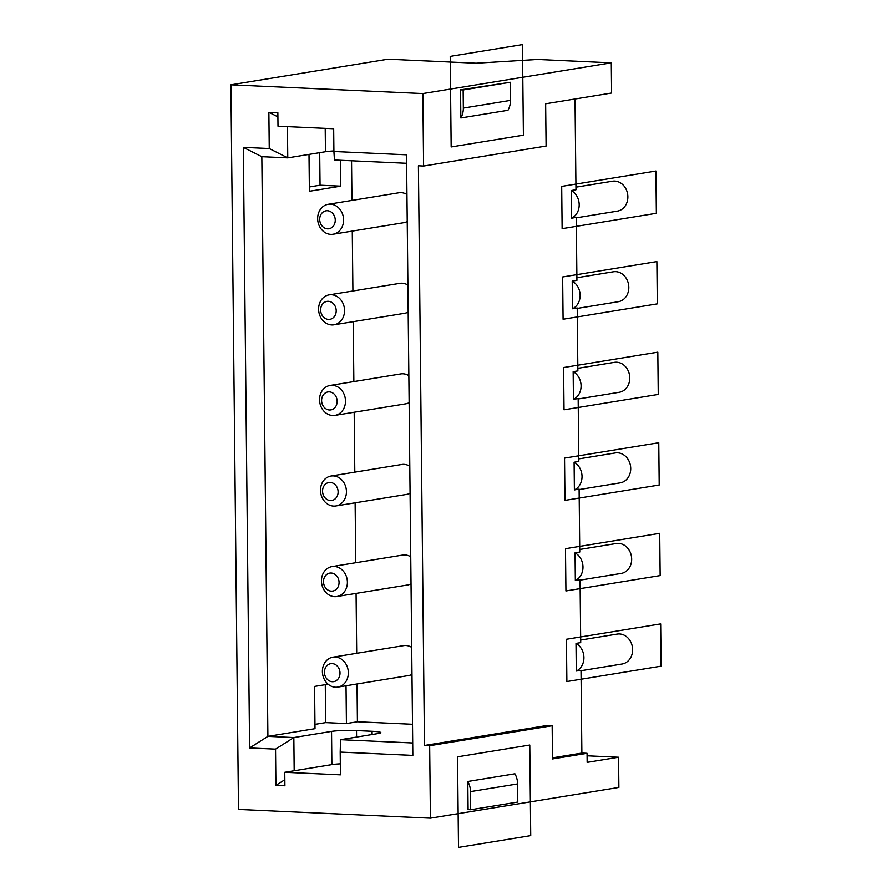 <?xml version="1.0" encoding="UTF-8"?>
<svg xmlns="http://www.w3.org/2000/svg" width="892" height="892" viewBox="0 0 892 892"><rect width="100%" height="100%" fill="white"/><g stroke="black" fill="none" stroke-linecap="round" stroke-linejoin="round"><path stroke-width="1.34" d="M243.315 147.358L249.604 747.953L275.539 749.135L275.918 785.361L284.905 785.774L284.76 772.294L340.432 774.836L340.198 752.079L412.829 755.401L406.529 154.807L333.909 151.495L333.675 128.738L278.003 126.196L277.858 112.726L268.871 112.314L269.25 148.54L243.315 147.358L261.835 156.691L267.901 736.368L315.01 728.675L314.575 686.416L328.1 684.209M269.25 148.54L287.77 157.873L261.835 156.691M331.411 294.739A15.164 12.912 -99.3 0 0 329.126 294.873A15.164 12.912 -99.3 0 0 318.667 310.583A15.164 12.912 -99.3 0 0 331.724 324.933A15.164 12.912 -99.3 0 0 334.009 324.8A15.164 12.912 -99.3 0 0 344.479 309.089A15.164 12.912 -99.3 0 0 331.411 294.739M407.9 285.072A15.164 12.912 -99.3 0 0 402.08 283.21A15.164 12.912 -99.3 0 0 399.794 283.344L329.126 294.873M573.155 371.663A15.164 12.912 80.7 0 1 581.082 385.857A15.164 12.912 80.7 0 1 573.444 399.337L573.155 371.663L577.871 370.894L577.213 307.996L572.497 308.755L572.207 281.091L576.923 280.322L576.265 217.414L571.549 218.183L571.259 190.52L575.976 189.751L575.017 98.99M573.444 399.337L578.161 398.568L578.819 461.465L574.102 462.234A15.164 12.912 80.7 0 1 582.03 476.428A15.164 12.912 80.7 0 1 574.392 489.909L579.109 489.139L579.767 552.048L575.05 552.817A15.164 12.912 80.7 0 1 582.978 567A15.164 12.912 80.7 0 1 575.34 580.48L575.05 552.817M577.838 368.318L614.354 362.353A15.164 12.912 80.7 0 1 616.64 362.219A15.164 12.912 80.7 0 1 629.696 376.569A15.164 12.912 80.7 0 1 619.238 392.279L578.161 398.98M578.785 458.889L615.302 452.935A15.164 12.912 80.7 0 1 617.587 452.802A15.164 12.912 80.7 0 1 630.655 467.152A15.164 12.912 80.7 0 1 620.185 482.862L579.109 489.563M268.871 112.314L277.903 116.863M575.998 643.388A15.164 12.912 80.7 0 1 583.926 657.571A15.164 12.912 80.7 0 1 576.288 671.052L575.998 643.388L580.714 642.619L580.056 579.711L575.34 580.48M587.081 755.803L618.557 757.241L587.148 762.359L587.059 753.305L581.874 753.071L581.004 670.293L576.288 671.052M611.288 62.83L537.486 59.463L476.127 63.221L387.942 59.206L230.894 84.818L238.487 809.412L430.423 818.165L429.665 745.712L424.481 745.478L418.404 165.8L423.6 166.035L546.094 146.054L545.648 103.784L611.6 93.024L611.288 62.83L422.841 93.571L423.6 166.035M507.961 110.285A18.197 15.487 -99.3 0 0 510.447 100.395L510.257 82.276L463.149 89.958L463.338 108.077A18.197 15.487 80.7 0 1 460.852 117.967L507.961 110.285M249.604 747.953L267.901 736.368L293.836 737.55L294.182 770.755L284.76 772.294M356.577 737.06L356.51 730.57A18.197 1.684 -0.6 0 0 331.534 731.395L293.836 737.55L275.539 749.135M356.51 730.57L372.075 731.284A18.197 1.684 -0.6 0 1 380.851 732.633A18.197 1.684 -0.6 0 1 378.219 733.525L340.532 739.68L412.695 742.969M346.029 685.758L346.419 723.557L357.413 721.762L412.494 724.271M346.419 723.557L325.669 722.609L314.965 724.36M580.692 640.032L617.197 634.078A15.164 12.912 80.7 0 1 619.483 633.944A15.164 12.912 80.7 0 1 632.551 648.294A15.164 12.912 80.7 0 1 622.081 664.005L581.004 670.706M330.23 482.438A9.098 7.749 -99.3 0 0 322.547 491.146A9.098 7.749 -99.3 0 0 330.419 500.557A9.098 7.749 -99.3 0 0 338.113 491.86A9.098 7.749 -99.3 0 0 330.23 482.438M333.307 475.893A15.164 12.912 -99.3 0 0 331.021 476.027A15.164 12.912 -99.3 0 0 320.562 491.737A15.164 12.912 -99.3 0 0 333.63 506.087A15.164 12.912 -99.3 0 0 335.905 505.954A15.164 12.912 -99.3 0 0 346.375 490.243A15.164 12.912 -99.3 0 0 333.307 475.893M422.841 93.571L230.894 84.818M618.557 757.241L618.881 787.424L430.423 818.165M340.32 763.842A18.197 1.684 -0.6 0 0 331.88 764.611L294.182 770.755M287.436 126.631L287.77 157.873L325.457 151.729A18.197 1.684 179.4 0 1 333.909 150.96M579.733 549.461L616.249 543.507A15.164 12.912 80.7 0 1 618.535 543.373A15.164 12.912 80.7 0 1 631.603 557.723A15.164 12.912 80.7 0 1 621.133 573.433L580.056 580.134M340.198 752.079L340.532 739.68M328.334 301.295A9.098 7.749 -99.3 0 0 320.652 309.992A9.098 7.749 -99.3 0 0 328.524 319.414A9.098 7.749 -99.3 0 0 336.206 310.706A9.098 7.749 -99.3 0 0 328.334 301.295M331.177 573.021A9.098 7.749 -99.3 0 0 323.495 581.718A9.098 7.749 -99.3 0 0 331.367 591.128A9.098 7.749 -99.3 0 0 339.06 582.431A9.098 7.749 -99.3 0 0 331.177 573.021M334.255 566.465A15.164 12.912 -99.3 0 0 331.969 566.598A15.164 12.912 -99.3 0 0 321.51 582.309A15.164 12.912 -99.3 0 0 334.578 596.659A15.164 12.912 -99.3 0 0 336.853 596.525A15.164 12.912 -99.3 0 0 347.322 580.815A15.164 12.912 -99.3 0 0 334.255 566.465M424.481 745.478L546.974 725.486L552.159 725.731L429.665 745.712M329.282 391.867A9.098 7.749 -99.3 0 0 321.599 400.575A9.098 7.749 -99.3 0 0 329.471 409.986A9.098 7.749 -99.3 0 0 337.154 401.277A9.098 7.749 -99.3 0 0 329.282 391.867M332.359 385.322A15.164 12.912 -99.3 0 0 330.073 385.455A15.164 12.912 -99.3 0 0 319.615 401.155A15.164 12.912 -99.3 0 0 332.671 415.505A15.164 12.912 -99.3 0 0 334.957 415.382A15.164 12.912 -99.3 0 0 345.427 399.672A15.164 12.912 -99.3 0 0 332.359 385.322M571.259 190.52A15.164 12.912 80.7 0 1 579.187 204.703A15.164 12.912 80.7 0 1 571.549 218.183M575.942 187.164L612.458 181.21A15.164 12.912 80.7 0 1 614.744 181.076A15.164 12.912 80.7 0 1 627.801 195.426A15.164 12.912 80.7 0 1 617.342 211.136L576.265 217.838M406.618 163.292L334.455 160.002L333.909 151.495M330.464 204.168A15.164 12.912 -99.3 0 0 328.178 204.301A15.164 12.912 -99.3 0 0 317.719 220.012A15.164 12.912 -99.3 0 0 330.776 234.362A15.164 12.912 -99.3 0 0 333.062 234.228A15.164 12.912 -99.3 0 0 343.52 218.518A15.164 12.912 -99.3 0 0 330.464 204.168M406.953 194.501A15.164 12.912 -99.3 0 0 401.132 192.639A15.164 12.912 -99.3 0 0 398.847 192.772L328.178 204.301M325.279 684.666L325.669 722.609M327.386 210.724A9.098 7.749 -99.3 0 0 319.704 219.421A9.098 7.749 -99.3 0 0 327.576 228.831A9.098 7.749 -99.3 0 0 335.258 220.134A9.098 7.749 -99.3 0 0 327.386 210.724M576.89 277.735L613.406 271.781A15.164 12.912 80.7 0 1 615.692 271.647A15.164 12.912 80.7 0 1 628.748 285.998A15.164 12.912 80.7 0 1 618.29 301.708L577.213 308.409M467.798 781.481A18.197 15.487 80.7 0 1 470.497 791.605L470.686 809.724L468.088 809.601L467.798 781.481L514.907 773.788A18.197 15.487 -99.3 0 1 517.605 783.923L470.497 791.605M334.009 324.8L404.678 313.27A15.164 12.912 -99.3 0 0 408.179 312.077M408.848 375.643A15.164 12.912 -99.3 0 0 403.028 373.793A15.164 12.912 -99.3 0 0 400.742 373.926L330.073 385.455M334.957 415.382L405.626 403.853A15.164 12.912 -99.3 0 0 409.127 402.649M409.796 466.226A15.164 12.912 -99.3 0 0 403.976 464.364A15.164 12.912 -99.3 0 0 401.69 464.498L331.021 476.027M335.905 505.954L406.574 494.424A15.164 12.912 -99.3 0 0 410.075 493.22M410.744 556.798A15.164 12.912 -99.3 0 0 404.923 554.935A15.164 12.912 -99.3 0 0 402.649 555.069L331.969 566.598M336.853 596.525L407.521 584.996A15.164 12.912 -99.3 0 0 411.022 583.803M411.691 647.369A15.164 12.912 -99.3 0 0 405.871 645.507A15.164 12.912 -99.3 0 0 403.597 645.641L332.928 657.17A15.164 12.912 -99.3 0 0 322.458 672.88A15.164 12.912 -99.3 0 0 335.526 687.23A15.164 12.912 -99.3 0 0 337.8 687.096A15.164 12.912 -99.3 0 0 348.27 671.386A15.164 12.912 -99.3 0 0 335.202 657.036A15.164 12.912 -99.3 0 0 332.928 657.17M337.8 687.096L408.469 675.567A15.164 12.912 -99.3 0 0 411.97 674.374M333.062 234.228L403.73 222.699A15.164 12.912 -99.3 0 0 407.231 221.506M351.537 160.783L351.961 200.421M352.273 231.095L352.909 290.993M353.221 321.666L353.856 381.575M354.18 412.238L354.804 472.147M355.127 502.82L355.752 562.718M356.075 593.392L356.7 653.29M357.023 683.963L357.413 721.762M319.704 152.666L320.05 185.201L309.346 186.952M340.521 160.281L340.8 186.149L320.05 185.201M517.605 783.923L517.795 802.042L470.686 809.724M332.125 663.592A9.098 7.749 -99.3 0 0 324.443 672.289A9.098 7.749 -99.3 0 0 332.315 681.711A9.098 7.749 -99.3 0 0 340.008 673.003A9.098 7.749 -99.3 0 0 332.125 663.592M574.392 489.909L574.102 462.234M460.852 117.967L460.551 89.847L463.149 89.958M552.494 757.854L581.874 753.071M587.059 753.305L552.505 758.936L552.159 725.731M460.551 89.847L510.257 82.276M275.918 785.361L284.838 779.719M340.8 186.149L309.39 191.267L309 154.405M572.207 281.091A15.164 12.912 80.7 0 1 580.134 295.274A15.164 12.912 80.7 0 1 572.497 308.755M561.692 186.395L655.91 171.019L656.356 213.288L562.127 228.653L561.692 186.395L655.91 171.019L656.356 213.288L562.127 228.653L561.692 186.395L655.91 171.019L656.356 213.288L562.127 228.653L561.692 186.395L655.91 171.019L656.356 213.288L562.127 228.653L561.692 186.395L655.91 171.019L656.356 213.288L562.127 228.653L561.692 186.395L655.91 171.019L656.356 213.288L562.127 228.653L561.692 186.395L655.91 171.019L656.356 213.288L562.127 228.653L561.692 186.395L655.91 171.019L656.356 213.288L562.127 228.653L561.692 186.395L655.91 171.019L656.356 213.288L562.127 228.653L561.692 186.395L655.91 171.019L656.356 213.288L562.127 228.653L561.692 186.395M660.66 623.887L661.106 666.157L566.877 681.533L566.431 639.263L660.66 623.887M458.499 847.4L530.729 835.614L529.781 745.043L457.54 756.829L458.499 847.4M450.215 56.386L522.456 44.6L523.403 135.171L451.162 146.957L450.215 56.386M564.982 500.379L564.536 458.109L658.764 442.744L659.199 485.014L564.982 500.379M562.64 276.966L656.869 261.59L657.304 303.86L563.086 319.236L562.64 276.966M660.147 575.585L565.929 590.95L565.483 548.692L659.712 533.316L660.147 575.585M657.817 352.162L658.251 394.431L564.034 409.807L563.588 367.537L657.817 352.162M463.338 108.077L510.447 100.395M325.457 151.729L325.212 128.359M372.109 734.529L372.075 731.284M331.88 764.611L331.534 731.395"/></g></svg>
